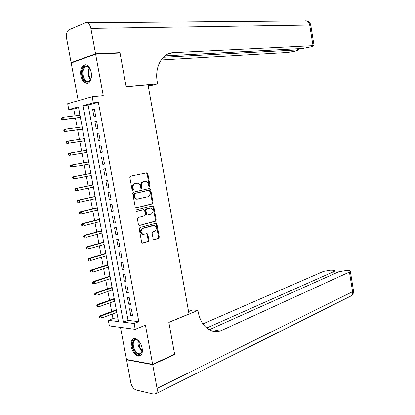 <?xml version="1.0" encoding="UTF-8"?>
<svg xmlns="http://www.w3.org/2000/svg" width="415" height="415" viewBox="0 0 415 415"><rect width="100%" height="100%" fill="white"/><g stroke="black" fill="none" stroke-linecap="round" stroke-linejoin="round"><path stroke-width="0.62" d="M149.514 186.605L149.986 185.687L147.839 173.792L146.76 172.853L130.554 176.183L129.838 177.521L132.063 189.691L132.852 190.345L133.345 189.406L133.059 187.834C132.831 185.578 133.583 184.146 135.311 183.544L137.573 183.228C138.952 183.56 139.834 184.566 140.218 186.247L140.503 187.803L141.271 188.457L141.759 187.523L141.474 185.972C141.25 183.741 141.987 182.325 143.673 181.734L145.878 181.428C147.232 181.749 148.103 182.75 148.482 184.421L148.762 185.962L149.514 186.605M149.084 186.511L149.265 185.764L147.123 173.885L146.313 172.946M132.416 190.262L132.344 187.912L133.059 187.834M140.841 188.363L140.758 186.05L141.474 185.972M142.138 348.252C141.084 341.752 135.223 336.451 132.468 339.382C131.052 340.855 130.611 343.215 131.15 346.463C132.183 352.89 138.039 358.295 140.851 355.287C142.231 353.819 142.661 351.474 142.138 348.252M91.201 72.402C89.65 66.41 87.155 63.983 83.726 65.114C81.096 67.069 80.142 70.633 80.863 75.8C82.409 81.802 84.914 84.214 88.39 83.042C90.963 81.096 91.902 77.548 91.201 72.402M153.156 238.884L154.235 239.74L158.608 238.443L159.272 237.084L156.912 224.017L156.165 223.135L139.922 227.524L139.222 228.904L141.665 242.272L142.77 243.133L148.212 241.525L148.892 240.14L147.865 234.475L147.118 233.593L143.139 234.413C140.503 232.478 140.446 230.455 142.978 228.343L154.328 225.407C156.917 227.296 156.984 229.293 154.53 231.394L152.808 231.886L152.134 233.251L153.156 238.884M134.123 323.503L135.202 329.323L109.378 325.9L108.336 320.333L118.508 321.584L78.445 106.935L68.766 109.565L67.671 103.734L92.177 96.788L93.308 102.894L83.083 105.675L123.39 322.18L134.123 323.503L138.818 321.641L98.371 102.355L93.308 102.894M92.177 96.788L103.252 95.694L95.626 54.204L120.044 53.053L126.17 86.87L148.031 84.888L189.012 313.963L168.843 322.299L174.627 354.228L152.637 364.344L145.437 325.178L135.202 329.323M152.367 203.895L153.036 202.567L150.661 189.401L149.582 188.483L133.464 192.14L132.758 193.494L135.217 206.96L136.333 207.874L152.367 203.895L151.646 203.952L152.315 202.624L149.94 189.473L149.213 188.566M153.789 206.743L156.159 219.857L155.495 221.2L139.217 225.547L138.444 224.65L137.396 218.913L138.096 217.538L144.659 215.826L145.343 214.467L144.659 210.696L143.564 209.793L136.488 211.531C135.772 211.022 135.747 210.488 136.426 209.933L153.021 205.835L153.789 206.743L153.068 206.794L155.433 219.893L156.159 219.857M120.506 327.373L126.492 359.468L152.637 364.344M95.626 54.204L71.178 62.987L78.222 100.741M116.605 312.428L117.103 314.051M115.868 307.427L116.127 309.86M114.504 301.176L115.017 302.857M113.772 296.206L114.032 298.644M112.398 289.898L112.922 291.631M111.677 284.96L111.931 287.403M110.286 278.595L110.821 280.384M109.57 273.687L109.83 276.131M108.175 267.26L108.714 269.107M107.464 262.389L107.718 264.832M106.053 255.899L106.603 257.803M105.348 251.065L105.607 253.508M103.926 244.513L104.492 246.474M103.226 239.709L103.485 242.158M101.794 233.095L102.37 235.113M101.104 228.328L101.364 230.776M99.657 221.651L100.243 223.727M98.972 216.915L99.232 219.369M97.515 210.182L98.116 212.314M96.84 205.477L97.1 207.931M95.372 198.681L95.979 200.87M94.698 194.013L94.957 196.471M93.219 187.155L93.837 189.401M92.55 182.517L92.81 184.976M91.497 177.942L91.061 175.597M90.403 170.996L90.662 173.46M88.898 164.013L89.541 166.374M88.245 159.448L88.504 161.907M85.889 147.906L86.341 150.303M86.735 152.419L87.383 154.816M84.162 138.657L83.918 136.27M84.567 140.82L85.22 143.227M81.983 126.98L81.75 124.645M82.398 129.19L83.052 131.607M95.699 116.314L94.366 109.114L92.659 109.56L93.987 116.734L95.699 116.314M97.914 128.292L96.586 121.107L94.874 121.512L96.197 128.671L97.914 128.292M100.124 140.234L98.796 133.07L97.079 133.438L98.402 140.581L100.124 140.234M102.329 152.149L101.006 145.006L99.284 145.333L100.601 152.455L102.329 152.149M104.528 164.034L103.205 156.906L101.483 157.202L102.796 164.304L104.528 164.034M106.717 175.887L105.405 168.781L103.672 169.035L104.985 176.121L106.717 175.887M108.906 187.715L107.594 180.624L105.861 180.841L107.169 187.912L108.906 187.715M111.09 199.506L109.783 192.436L108.04 192.617L109.347 199.667L111.09 199.506M113.264 211.271L111.962 204.216L110.219 204.362L111.521 211.396L113.264 211.271M115.437 223.011L114.135 215.971L112.387 216.08L113.684 223.099L115.437 223.011M117.606 234.714L116.304 227.695L114.55 227.768L115.847 234.766L117.606 234.714M119.764 246.391L118.467 239.388L116.714 239.429L118.005 246.406L119.764 246.391M121.922 258.042L120.625 251.054L118.866 251.054L120.153 258.021L121.922 258.042M124.069 269.662L122.778 262.69L121.014 262.659L122.3 269.605L124.069 269.662M126.212 281.251L124.925 274.299L123.156 274.227L124.443 281.157L126.212 281.251M128.354 292.814L127.068 285.878L125.294 285.774L126.575 292.684L128.354 292.814M130.486 304.345L129.205 297.431L127.426 297.285L128.707 304.185L130.486 304.345M98.371 102.355L88.115 105.125L128.064 320.359L138.818 321.641M129.553 308.776L130.829 315.649L132.613 315.846L131.337 308.947L129.553 308.776M78.585 107.703L73.746 109.01L75.027 115.847M75.452 118.114L77.226 127.618M77.647 129.838L79.426 139.362M79.836 141.536L81.62 151.076M82.02 153.202L83.804 162.742M84.198 164.859L85.978 174.357M86.382 176.51L88.146 185.941M88.556 188.13L90.309 197.499M90.724 199.724L92.467 209.025M92.893 211.287L94.62 220.526M95.051 222.824L96.768 231.995M97.203 234.33L98.91 243.439M99.356 245.81L101.047 254.857M101.499 257.259L103.179 266.243M103.636 268.681L105.306 277.604M105.768 280.078L107.428 288.933M107.895 291.444L109.544 300.237M110.022 302.784L111.656 311.515M112.138 314.098L112.973 318.57L118.062 319.171M79.566 112.958L79.799 115.277M80.219 117.533L80.873 119.961M112.973 318.57L108.336 320.333M73.746 109.01L68.766 109.565M88.115 105.125L83.083 105.675M128.064 320.359L123.39 322.18M92.659 109.56L94.407 109.358M94.874 121.512L96.617 121.289M97.079 133.438L98.817 133.189M99.284 145.333L101.016 145.058M102.796 164.304L104.518 163.987M104.985 176.121L106.702 175.778M107.169 187.912L108.875 187.544M109.347 199.667L111.049 199.278M111.521 211.396L113.212 210.981M113.684 223.099L115.375 222.658M115.847 234.766L117.528 234.304M118.005 246.406L119.676 245.924M120.153 258.021L121.823 257.507M122.3 269.605L123.961 269.07M124.443 281.157L126.093 280.602M126.575 292.684L128.219 292.103M128.707 304.185L130.346 303.578M130.829 315.649L132.463 315.021M144.731 181.48L145.006 181.448M140.758 186.05C140.535 183.819 141.266 182.408 142.957 181.817L144.29 181.531M136.416 183.28L136.675 183.248M132.344 187.912C132.115 185.655 132.867 184.229 134.595 183.627L135.954 183.331M135.907 207.853L151.646 203.952M149.654 190.91L148.897 190.272L134.761 193.509L134.268 194.453L134.569 196.108C134.948 197.763 135.809 198.759 137.163 199.091L147.782 196.777C149.452 196.155 150.173 194.744 149.95 192.534L149.654 190.91M148.3 190.329L148.897 190.272M137.422 199.133L136.442 199.159C135.093 198.821 134.232 197.831 133.853 196.176L133.547 194.526L134.04 193.582L148.181 190.345M139.072 225.506L154.769 221.237L155.433 219.893M143.102 209.824L136.348 211.484M151.351 214.078C153.835 211.982 153.747 209.98 151.086 208.071L146.588 209.03L145.904 210.379L146.588 214.145L147.361 215.048L151.351 214.078M146.998 215.069L145.867 214.187L145.183 210.426L145.867 209.082L149.545 208.148M153.068 206.794L152.414 205.923M143.227 234.428L142.412 234.434C139.777 232.499 139.725 230.481 142.252 228.369L152.73 225.47M142.231 243.091L147.486 241.535L148.165 240.155L147.138 234.496L146.557 233.671M153.711 239.694L157.882 238.459L158.546 237.1L156.185 224.048L155.594 223.213M61.451 118.088L61.679 119.281L62.317 119.115L62.094 117.922L61.451 118.088L63.609 117.212L64.014 119.364L62.857 119.66L80.417 117.507M62.317 119.115L64.014 119.364L80.391 117.362M62.094 117.922L63.609 117.212L79.996 115.251M62.857 119.66L61.679 119.281M91.373 77.138C89.64 82.912 87.067 83.628 83.664 79.291C79.042 71.717 85.495 60.58 89.936 68.755L90.688 70.379M89.635 68.262C88.281 66.592 86.885 66.115 85.454 66.831C82.554 69.621 82.201 73.631 84.385 78.866C85.843 81.241 87.441 82.009 89.183 81.169L90.761 79.364M91.367 73.517L91.414 73.953M85.734 64.73L84.536 65.124C80.941 68.584 80.494 73.564 83.208 80.059C84.484 82.237 85.967 83.337 87.648 83.363M142.293 349.311C141.266 355.951 138.475 356.22 133.921 350.115C130.383 343.729 133.583 336.487 138.226 340.642L139.347 341.773M138.133 340.565C136.685 339.631 135.461 339.6 134.455 340.476C132.764 342.614 132.821 345.685 134.621 349.695C136.846 353.45 139.025 354.612 141.167 353.196L142.231 351.074M133.931 338.635L133.22 339.128C131.119 341.778 131.187 345.591 133.423 350.571C135.627 354.472 137.993 356.137 140.514 355.562M95.559 53.841L119.982 52.7L126.15 86.751L157.622 83.903L157.285 81.988C154.344 66.882 162.384 52.861 173.454 52.705L313.035 45.717L309.704 25.004L90.869 28.339L95.559 53.841L71.115 62.639L72.34 62.572M119.982 52.7L118.789 53.115M157.622 83.903L152.492 85.314L148.176 85.708M163.339 57.286L298.852 49.904L294.951 51.258L287.704 52.518L161.098 59.978M90.869 28.339C89.796 23.992 87.985 22.125 85.433 22.732L68.89 29.761C66.779 31.265 66.011 34.113 66.576 38.299L71.115 62.639M164.874 55.932L302.597 48.524L312.044 46.688L314.103 45.806L313.035 45.717M168.407 53.851L173.454 52.705M174.113 354.467L174.689 354.56L168.864 322.408L197.908 310.399L198.235 312.22C200.404 322.471 205.166 328.758 212.516 331.087C215.774 331.912 218.996 331.606 222.186 330.169L349.44 272.033L350.353 271.301C350.374 270.87 349.617 270.627 348.086 270.575L345.986 270.528L338.759 271.758L209.222 329.769M188.576 311.546L192.565 309.912L197.908 310.399M152.699 364.686L126.554 359.795L130.792 382.521C131.773 386.515 133.547 389.005 136.12 389.991L153.887 394.172L156.175 393.56C157.155 392.466 157.451 390.754 157.062 388.424L152.699 364.686L174.689 354.56M126.554 359.795L127.057 359.572M206.66 328.037L333.785 271.628L334.744 270.891C334.77 270.481 334.065 270.253 332.623 270.207L330.599 270.155L323.518 271.363L202.873 323.908M213.071 331.222L219.504 329.852L222.186 330.169M63.703 130.014L63.926 131.207L64.574 131.057L64.346 129.864L63.703 130.014L65.855 129.143L66.26 131.29L65.098 131.555L82.595 129.164M64.574 131.057L66.26 131.29L82.575 129.06M64.346 129.864L65.855 129.143L82.18 126.954M65.098 131.555L63.926 131.207M65.949 141.909L66.172 143.097L66.82 142.962L66.592 141.774L65.949 141.909L68.096 141.048L68.501 143.185L67.339 143.424L84.764 140.789M66.82 142.962L68.501 143.185L84.753 140.726M66.592 141.774L68.096 141.048L84.359 138.626M67.339 143.424L66.172 143.097M68.184 153.778L68.413 154.961L69.056 154.842L68.833 153.659L68.184 153.778L70.337 152.917L70.737 155.049L69.57 155.262L86.927 152.388M69.056 154.842L70.737 155.049L86.922 152.367M68.833 153.659L70.337 152.917L86.533 150.272M69.57 155.262L68.413 154.961M70.42 165.616L70.643 166.799L71.292 166.695L71.069 165.507L70.42 165.616L72.568 164.755L72.967 166.887L89.09 163.977M71.292 166.695L72.967 166.887L70.643 166.799M71.069 165.507L72.568 164.755L88.701 161.886L71.396 164.952M72.646 177.423L72.869 178.6L73.522 178.512L73.299 177.329L72.646 177.423L73.621 176.733L74.793 176.567L75.193 178.694L91.253 175.561M73.522 178.512L75.193 178.694L74.02 178.855L72.869 178.6M73.299 177.329L74.793 176.567L90.864 173.475M73.621 176.733L90.854 173.418M74.871 189.204L75.094 190.376L75.748 190.303L75.525 189.126L74.871 189.204L75.836 188.488L77.014 188.348L77.413 190.469L93.411 187.113M75.748 190.303L77.413 190.469L76.236 190.604L75.094 190.376M75.525 189.126L77.014 188.348L93.022 185.033M75.836 188.488L93.007 184.94M77.086 200.948L77.309 202.126L77.963 202.064L77.745 200.886L77.086 200.948L78.046 200.217L79.229 200.103L79.623 202.214L95.564 198.64M77.963 202.064L79.623 202.214L77.309 202.126M77.745 200.886L79.229 200.103L95.175 196.565M78.046 200.217L95.149 196.425M79.296 212.672L79.519 213.839L80.178 213.792L79.955 212.62L79.296 212.672L80.251 211.915L81.433 211.826L81.833 213.933L97.707 210.135M80.178 213.792L79.519 213.839M79.955 212.62L81.433 211.826L97.323 208.071M80.251 211.915L97.286 207.889M81.506 224.359L81.724 225.527L82.383 225.495L82.165 224.328L81.506 224.359L82.45 223.581L83.638 223.519L84.038 225.62L99.849 221.605M82.383 225.495L81.724 225.527M82.165 224.328L83.638 223.519L99.465 219.545M82.45 223.581L99.424 219.322M83.706 236.021L83.923 237.183L84.587 237.167L84.364 236L83.706 236.021L84.644 235.217L85.838 235.181L86.232 237.281L101.986 233.048M84.587 237.167L83.923 237.183M84.364 236L85.838 235.181L101.602 230.989M84.644 235.217L101.55 230.724M85.9 247.651L86.118 248.813L86.782 248.813L86.564 247.646L85.9 247.651L86.834 246.826L88.032 246.816L88.426 248.912L104.113 244.461M86.782 248.813L86.118 248.813M86.564 247.646L88.032 246.816L103.729 242.407M86.834 246.826L103.677 242.106M88.089 259.256L88.307 260.413L88.971 260.423L88.753 259.266L88.089 259.256L89.017 258.41L90.216 258.426L90.61 260.511L106.24 255.842M88.971 260.423L88.307 260.413M88.753 259.266L90.216 258.426L105.856 253.798M89.017 258.41L105.794 253.456M90.273 270.829L90.491 271.986L91.155 272.012L90.937 270.855L90.273 270.829L91.196 269.963L92.4 270.004L92.789 272.084L108.362 267.203M91.155 272.012L90.491 271.986M90.937 270.855L92.4 270.004L107.978 265.159M91.196 269.963L107.905 264.775M92.452 282.376L92.669 283.528L93.339 283.57L93.121 282.413L92.452 282.376L93.37 281.484L94.573 281.552L94.968 283.627L110.473 278.532M93.121 282.413L94.573 281.552L110.094 276.494M93.37 281.484L110.017 276.074M94.968 283.627L93.339 283.57M94.625 293.893L94.843 295.044L95.512 295.096L95.294 293.945L94.625 293.893L95.538 292.98L96.747 293.073L97.136 295.143L112.584 289.836M95.294 293.945L96.747 293.073L112.206 287.803M95.538 292.98L112.117 287.341M97.136 295.143L95.512 295.096M96.794 305.378L97.006 306.529L97.681 306.597L97.463 305.445L96.794 305.378L97.701 304.444L98.91 304.563L99.299 306.628L114.69 301.108M97.463 305.445L98.91 304.563L114.312 299.08M97.701 304.444L114.218 298.577M99.299 306.628L97.681 306.597M98.952 316.842L99.169 317.983L99.844 318.066L99.626 316.92L98.952 316.842L99.859 315.882L101.073 316.028L101.457 318.087L116.791 312.36M99.626 316.92L101.073 316.028L116.413 310.337M99.859 315.882L116.309 309.792M101.457 318.087L99.844 318.066M149.265 185.764L149.986 185.687M132.629 189.479L133.345 189.406M141.038 187.601L141.759 187.523M142.957 181.817L143.673 181.734M134.595 183.627L135.311 183.544M147.123 173.885L147.839 173.792M149.94 189.473L150.661 189.401M152.315 202.624L153.036 202.567M134.04 193.582L134.761 193.509M133.547 194.526L134.268 194.453M133.853 196.176L134.569 196.108M154.769 221.237L155.495 221.2M139.227 225.553L139.559 225.537M142.843 209.845L143.564 209.793M145.867 209.082L146.588 209.03M145.183 210.426L145.904 210.379M145.867 214.187L146.588 214.145M142.252 228.369L142.978 228.343M147.138 234.496L147.865 234.475M148.165 240.155L148.892 240.14M147.486 241.535L148.212 241.525M142.366 243.138L142.77 243.133M156.185 224.048L156.912 224.017M158.546 237.1L159.272 237.084M157.882 238.459L158.608 238.443M153.856 239.746L154.235 239.74M90.491 79.846L89.5 78.477C87.679 74.648 87.601 71.1 89.267 67.821M89.661 68.304C88.25 71.473 88.39 74.799 90.076 78.285L90.781 79.317M142.215 351.147L139.284 347.687C138.029 345.135 137.624 342.749 138.071 340.523M138.563 340.938L139.829 347.407L142.288 350.488M87.358 22.716L304.626 20.9C307.225 20.449 308.916 21.813 309.704 25.004L310.804 25.274M297.737 49.826L297.565 48.794M157.062 388.424L352.6 291.693L349.44 272.033M334.142 273.827L333.785 271.628M353.471 290.687L352.6 291.693C352.838 293.441 352.439 294.8 351.401 295.771L350.021 296.46M146.381 172.931L147.014 172.847M149.405 188.524L149.862 188.477M136.442 199.159L137.163 199.091M146.635 215.089L147.361 215.048M152.647 205.866L153.021 205.835M142.412 234.434L143.139 234.413M146.786 233.604L147.118 233.593M155.833 223.151L156.165 223.135M87.705 66.691L85.454 66.831M135.975 339.838L134.455 340.476M298.852 49.904L298.66 48.731M314.103 45.806L310.788 25.165C310.275 22.773 308.838 21.336 306.467 20.859M335.149 273.376L334.744 270.891M156.175 393.56L351.401 295.771C352.999 294.541 353.699 292.912 353.502 290.894L350.353 271.301"/></g></svg>
